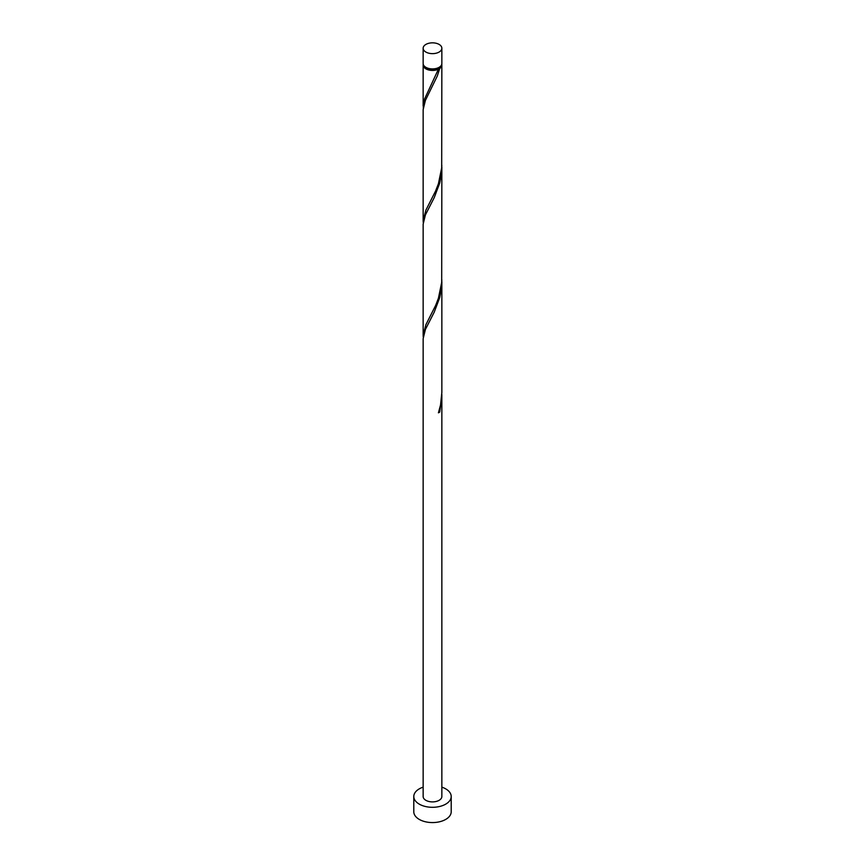 <?xml version="1.0" encoding="UTF-8"?>
<svg xmlns="http://www.w3.org/2000/svg" width="865" height="865" viewBox="0 0 865 865"><rect width="100%" height="100%" fill="white"/><g stroke="black" fill="none" stroke-linecap="round" stroke-linejoin="round"><path stroke-width="1.3" d="M425.883 52.051A9.353 5.395 0 0 0 436.079 53.23A9.353 5.395 0 0 0 441.853 48.235A9.353 5.395 0 0 0 439.117 44.418A9.353 5.395 0 0 0 428.921 43.25A9.353 5.395 0 0 0 423.147 48.235A9.353 5.395 0 0 0 425.883 52.051M441.853 48.235L441.853 63.513A9.353 5.395 180 0 1 436.079 68.497A9.353 5.395 180 0 1 425.883 67.329A9.353 5.395 180 0 1 423.147 63.513L423.147 48.235M440.718 66.086A8.412 4.855 180 0 1 438.447 68.476A8.412 4.855 180 0 1 426.553 68.476A8.412 4.855 180 0 1 424.282 66.086M423.147 787.15A18.706 10.802 0 0 0 413.794 796.503A18.706 10.802 0 0 0 419.276 804.136A18.706 10.802 0 0 0 439.658 806.483A18.706 10.802 0 0 0 451.206 796.503A18.706 10.802 0 0 0 445.724 788.869A18.706 10.802 0 0 0 441.853 787.15M413.794 796.503L413.794 811.77A18.706 10.802 0 0 0 419.276 819.415A18.706 10.802 0 0 0 439.658 821.75A18.706 10.802 0 0 0 451.206 811.77L451.206 796.503M438.696 411.956L439.744 412.043L441.853 396.127L441.853 796.503A9.353 5.395 0 0 1 436.079 801.487A9.353 5.395 0 0 1 425.883 800.32A9.353 5.395 0 0 1 423.147 796.503L423.147 338.702L425.418 329.435L434.241 312.124L439.744 297.517L441.323 289.515L441.82 279.784M441.853 396.127L441.82 394.321M439.744 412.043A9.353 5.395 180 0 1 438.414 412.81L440.534 405.025L441.853 392.483L441.853 281.601M441.756 64.269A9.353 5.395 180 0 1 441.853 65.037L441.691 167.842L438.414 183.748L435.582 191.024L425.883 210.184L423.147 220.694L423.147 109.65L425.418 100.372L437.279 76.044L439.744 68.454L438.447 68.476L438.414 69.211A9.353 5.395 180 0 1 425.883 68.854A9.353 5.395 180 0 1 423.147 65.037A9.353 5.395 180 0 1 423.245 64.269M438.414 69.211L424.347 99.486L423.245 107.984M441.853 65.037A9.353 5.395 180 0 1 439.744 68.454M441.853 167.075L441.691 282.379L438.414 298.274L435.582 305.561L425.883 324.721L423.147 335.22L423.147 224.176L425.418 214.898L434.241 197.598L439.744 182.98L441.323 174.99L441.82 165.258M423.147 220.694L423.245 222.521M423.147 335.22L423.245 337.047M423.147 65.037L423.147 106.157"/></g></svg>
